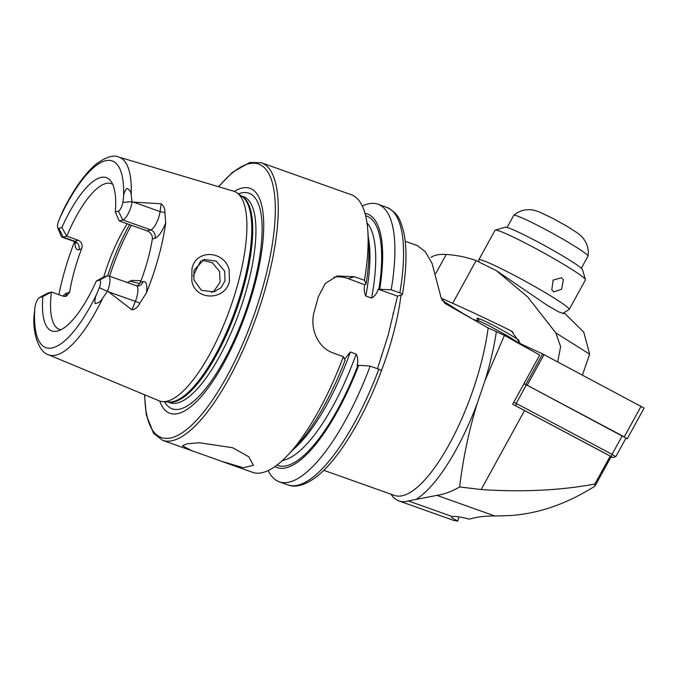 <?xml version="1.0" encoding="UTF-8"?>
<svg xmlns="http://www.w3.org/2000/svg" width="678" height="678" viewBox="0 0 678 678"><rect width="100%" height="100%" fill="white"/><g stroke="black" fill="none" stroke-linecap="round" stroke-linejoin="round"><path stroke-width="1.02" d="M229.139 269.369L229.452 281.489C224.977 300.93 195.298 300.896 191.815 280.946L191.967 268.649C195.917 249.25 223.571 250.14 229.139 269.369M225.028 280.785L224.647 271.115L216.129 261.072L204.095 259.454L194.027 270.242L193.967 280.073L201.468 290.345L213.926 291.879L220.935 287.769L225.028 280.785M129.634 281.158L139.812 283.565M323.77 470.303L394.443 495.432A121.532 38.739 -70.4 0 0 479.838 368.001A121.532 38.739 -70.4 0 0 488.16 327.932L504.457 335.364L485.101 380.333L477.126 403.673C468.82 431.064 462.989 458.82 459.642 486.948L481.151 489.55C522.78 492.262 560.698 490.423 594.894 484.024L610.234 456.099L611.098 456.735L594.953 486.118C566.461 504.161 537.756 513.992 508.822 515.619L494.898 515.992C486.694 515.975 480.032 516.568 474.905 517.78L469.278 519.111C460.498 516.882 454.879 516.043 452.404 516.602L451.718 517.746L457.794 521.128L458.904 516.873M205.476 455.531L191.916 450.768L182.424 445.777L187.255 443.785L199.332 442.751L232.554 447.692L248.733 456.735L253.436 465.337L243.283 467.71L221.426 461.26L205.476 455.531M165.712 222.808A20.043 6.39 -70.4 0 1 154.974 238.249A6.627 6.127 73.9 0 0 150.77 229.893L122.82 219.952A13.416 4.271 -70.4 0 0 131.227 205.883A13.416 4.271 -70.4 0 0 132.066 202.027L161.169 203.781C163.898 206.112 165.118 208.943 164.839 212.282L165.712 222.808A106.895 34.07 -70.4 0 1 158.508 257.182A106.895 34.07 -70.4 0 1 146.389 292.981L139.795 303.193A6.627 0.78 21.8 0 0 135.346 301.379L131.947 309.863C135.507 309.193 138.126 306.973 139.795 303.193M64.596 296.489A6.627 6.127 73.9 0 0 67.012 293.015L69.656 292.252L66.3 296.303L62.901 296.133L51.384 292.04L42.867 296.54L39.799 297.43A6.848 2.187 -70.4 0 0 39.485 297.566A6.848 2.187 -70.4 0 0 35.502 304.617A6.848 2.187 -70.4 0 0 35.044 306.778L34.798 308.532A99.039 31.569 -70.4 0 0 52.765 347.772A99.039 31.569 -70.4 0 0 97.191 293.04C95.361 296.43 94.64 299.913 95.022 303.49C98.217 303.303 100.836 301.456 102.87 297.939L107.548 291.04L131.947 309.863M115.311 212.028L119.294 220.969L122.82 219.952L118.387 211.138L115.311 212.028A81.377 25.942 -70.4 0 0 110.59 180.755A81.377 25.942 -70.4 0 0 61.893 227.486L58.817 228.376A6.848 2.187 109.6 0 1 57.74 227.757A6.848 2.187 109.6 0 1 58.079 222.655A6.848 2.187 109.6 0 1 58.833 220.401L62.961 210.705C73.656 189.272 84.708 173.746 96.115 164.11C105.912 156.991 113.446 154.626 118.718 157.033L233.546 191.162A111.251 35.459 -70.4 0 1 236.969 192.84A111.251 35.459 -70.4 0 1 237.732 284.328A111.251 35.459 -70.4 0 1 162.72 401.622A111.251 35.459 -70.4 0 1 158.999 400.766L48.401 354.721A104.921 33.442 -70.4 0 0 102.87 297.939M58.817 228.376L63.249 237.19A13.848 4.415 109.6 0 1 62.207 237.19A13.848 4.415 109.6 0 1 61.079 235.936L57.74 227.757M211.57 292.371L214.155 290.862L220.113 282.209L219.511 271.42L212.341 262.717L202.061 260.216M159.703 401.029A119.379 38.053 -70.4 0 0 203.154 394.291A119.379 38.053 -70.4 0 0 253.869 288.142A119.379 38.053 -70.4 0 0 234.266 191.399M488.16 327.932L444.87 303.363L441.047 297.523L432.039 263.318L425.242 251.657L417.301 245.58L405.224 241.292M377.485 368.739L388.291 334.737L397.486 296.1L402.105 294.761C402.918 294.405 402.164 293.769 399.851 292.871L391.198 289.794L378.112 289.209C376.968 293.311 374.798 296.261 371.603 298.057L365.815 295.998C364.086 292.421 363.781 288.591 364.9 284.506L366.095 284.014L364.425 280.268L354.458 276.726L337.186 275.963L325.287 283.48L318.279 296.845A147.312 46.952 109.6 0 1 316.431 303.769A147.312 46.952 109.6 0 1 314.456 310.727C309.244 327.44 317.304 347.712 333.432 353.069L343.399 356.611L345.068 360.349A134.617 42.909 -70.4 0 1 295.269 447.31L287.489 455.497A147.312 46.952 -70.4 0 0 343.399 356.611M364.425 280.268A147.312 46.952 -70.4 0 0 367.739 229.859A147.312 46.952 -70.4 0 0 351.212 194.713L261.327 162.745L249.826 162.474L232.495 172.297L218.46 186.679M119.294 220.969L147.245 230.918C150.889 232.622 152.584 235.325 152.33 239.012A77.343 24.654 109.6 0 1 147.643 260.327A77.343 24.654 109.6 0 1 140.38 282.387L137.448 286.006M39.799 297.43L47.858 293.066L51.384 292.04A77.343 24.654 -70.4 0 0 59.427 329.372A77.343 24.654 -70.4 0 0 60.978 329.754M69.656 292.252A77.343 24.654 109.6 0 1 74.343 270.937A77.343 24.654 109.6 0 1 81.606 248.877C82.843 244.911 81.733 242.038 78.284 240.266L66.775 236.173L61.893 227.486M74.563 241.69A105.971 33.781 -70.4 0 0 63.817 273.98A105.971 33.781 -70.4 0 0 58.91 294.718M118.387 211.138A6.416 2.042 -70.4 0 0 122.837 202.383L123.523 197.425C123.523 194.171 124.591 191.162 126.727 188.391C129.574 189.45 131.066 191.696 131.193 195.111L132.066 202.027M457.794 521.128L453.489 520.348L398.901 500.932A125.218 39.909 -70.4 0 0 408.368 500.94L436.903 495.364C444.141 494.338 451.718 491.533 459.642 486.948M504.457 335.364A125.218 8.789 -151.2 0 0 539.73 355.001L512.704 404.198A125.218 8.789 28.8 0 0 524.552 410.554L610.234 456.099M48.401 354.721C40.468 352.984 32.942 336.873 33.9 317.482L34.798 308.532M99.361 280.192L96.293 281.082L103.903 276.844L107.429 275.819L99.361 280.192A6.416 2.042 109.6 0 1 99.344 287.658L97.191 293.04M42.867 296.54A81.377 25.942 -70.4 0 0 57.088 331.186A81.377 25.942 -70.4 0 0 96.293 281.082M112.709 184.323A77.343 24.654 -70.4 0 0 111.26 183.636A77.343 24.654 -70.4 0 0 66.775 236.173L63.249 237.19L74.758 241.292A13.848 4.415 109.6 0 1 73.716 241.283L75.97 243.19M127.184 223.782A77.343 24.654 -70.4 0 0 103.819 276.887M402.105 294.761L402.444 294.489C406.749 268.564 407.131 247.563 403.588 231.486C400.41 221.045 399.164 213.519 386.638 207.315L377.985 204.239A147.312 46.952 -70.4 0 0 362.289 205.985M391.198 289.794A147.312 46.952 -70.4 0 0 377.985 204.239M379.782 288.879A134.617 42.909 -70.4 0 0 364.993 213.29M364.84 284.887L348.153 278.556A33.146 30.62 73.9 0 0 333.932 277.149M366.095 284.014A134.617 42.909 -70.4 0 0 368.612 241.114L367.739 229.859M268.183 470.566A147.312 46.952 -70.4 0 0 279.26 481.829A147.312 46.952 -70.4 0 0 370.171 366.137L378.824 369.213C381.138 370.112 381.884 370.739 381.078 371.103M274.895 466.608A134.617 42.909 -70.4 0 0 358.755 365.222L370.171 366.137M344.56 359.204L350.382 352.001L356.17 354.06C357.899 357.603 358.204 361.433 357.086 365.552L358.755 365.222M221.426 461.26L252.479 472.312A147.312 46.952 -70.4 0 0 287.489 455.497M127.235 282.506L131.685 280.412L141.024 280.692M200.781 260.903A77.343 24.654 -70.4 0 0 193.366 276.005M397.486 296.1L378.112 289.209M47.858 293.066A13.848 4.415 -70.4 0 0 47.24 293.328L39.485 297.566M107.429 275.819A13.416 4.271 109.6 0 1 108.446 275.819A13.416 4.271 109.6 0 1 107.548 291.04M391.079 494.245A125.218 39.909 -70.4 0 0 398.901 500.932M594.953 486.118L594.894 484.024M513.763 402.266L516.195 403.385L526.391 384.833L622.251 435.793L625.98 438.132L615.777 456.692L612.065 454.336L622.251 435.793M516.043 405.969L516.195 403.385L612.065 454.336L611.302 456.608L515.687 405.808M514.085 340.831L542.646 353.916L525.806 384.57L523.958 383.723L526.391 384.833M611.064 456.803L612.785 457.548L611.302 456.608M542.646 353.916L644.1 408.088L627.26 438.742L625.93 438.225M544.036 354.611L527.196 385.265L627.26 438.742M461.015 312.516L462.93 313.448A11.051 0.771 28.8 0 1 471.634 318.541M520.433 343.738L511.585 331.178L510.034 330.313A294.625 20.679 -151.2 0 0 452.667 303.295L476.117 260.606A235.698 151.711 122.2 0 0 446.243 254.436C439.514 254.03 434.429 255.021 430.971 257.42M478.515 320.008A25.781 1.805 28.8 0 1 477.032 318.372A25.781 1.805 28.8 0 1 490.897 324.126A25.781 1.805 28.8 0 1 514.865 337.585A25.781 1.805 28.8 0 1 518.831 340.186M563.401 313.024L563.672 313.617L558.765 311.905L547.434 305.439L496.347 270.641L527.552 296.803L555.841 332.906L560.621 346.653L557.774 361.51M476.117 260.606L496.347 270.641M563.562 312.931L565.545 314.177L583.733 332.152L589.665 354.187L582.444 375.027M519.594 342.661A25.781 1.805 28.8 0 1 518.433 342.204M452.667 303.295L441.166 298.167M519.738 343.305A294.625 20.679 28.8 0 1 522.67 344.763M561.52 277.76L553.138 280.107L551.807 289.777L553.706 291.972L561.596 289.235L563.359 279.828L561.52 277.76M478.804 261.632L478.77 259.988A51.562 3.619 28.8 0 1 478.804 259.835A51.562 3.619 28.8 0 1 487.974 262.505A51.562 3.619 28.8 0 1 539.239 289.099A51.562 3.619 28.8 0 1 569.181 309.49A51.562 3.619 28.8 0 1 569.071 309.6L562.621 313.499M478.804 259.835L495.05 230.266A51.562 3.619 28.8 0 1 495.279 230.105L505.246 227.24A44.197 3.102 28.8 0 1 512.899 229.664A44.197 3.102 28.8 0 1 555.553 251.716A44.197 3.102 28.8 0 1 582.512 269.691L585.436 279.641A51.562 3.619 28.8 0 1 585.428 279.921L569.181 309.49M495.279 230.105A51.562 3.619 28.8 0 1 504.212 232.935A51.562 3.619 28.8 0 1 553.977 258.665A51.562 3.619 28.8 0 1 585.436 279.641M507.085 227.486L513.729 215.384A42.35 2.975 28.8 0 1 513.78 215.324A42.35 2.975 28.8 0 1 543.654 228.52A42.35 2.975 28.8 0 1 584.241 252.521A42.35 2.975 28.8 0 1 587.995 256.098A42.35 2.975 28.8 0 1 587.97 256.174L581.317 268.276M147.245 230.918L150.77 229.893A13.416 4.271 -70.4 0 0 159.186 215.833A13.416 4.271 -70.4 0 0 160.076 211.595L161.169 203.781M164.839 212.282A6.627 3.415 7.9 0 1 160.076 211.595L133.176 202.027M162.72 401.622L168.873 402.02A109.556 34.917 -70.4 0 0 242.741 286.506A109.556 34.917 -70.4 0 0 241.995 196.417L236.969 192.84M168.059 401.969A109.404 34.875 -70.4 0 0 243.707 286.887A109.404 34.875 -70.4 0 0 241.343 195.95M167.788 401.952L170.034 402.749A109.404 34.875 -70.4 0 0 246.919 288.031A109.404 34.875 -70.4 0 0 243.36 196.586L241.114 195.789M164.491 401.74A114.438 36.476 -70.4 0 0 252.674 288.887A114.438 36.476 -70.4 0 0 238.419 193.874M191.916 450.768L162.601 440.336A147.312 46.952 -70.4 0 0 266.115 285.87A147.312 46.952 -70.4 0 0 261.327 162.745M144.719 394.816A145.1 46.248 -70.4 0 0 191.001 425.784A145.1 46.248 -70.4 0 0 263.327 285.404A145.1 46.248 -70.4 0 0 218.714 186.755M381.4 370.697A121.532 38.739 -70.4 0 0 392.469 336.924A121.532 38.739 -70.4 0 0 401.02 295.074M131.193 195.111A104.921 33.442 -70.4 0 0 118.718 157.033M496.304 332.042A126.989 40.477 109.6 0 1 485.101 380.333M123.523 197.425A99.039 31.569 -70.4 0 0 104.166 161.161A99.039 31.569 -70.4 0 0 59.596 218.502M399.851 292.871A147.312 46.952 -70.4 0 0 386.638 207.315M378.926 289.125A132.396 42.197 -70.4 0 0 365.62 215.697M371.603 298.057A127.981 40.79 -70.4 0 0 366.976 222.867M365.815 295.998A127.981 40.79 -70.4 0 0 368.349 237.681M381.409 370.874C363.561 418.462 338.254 460.091 316.279 476.897C303.413 486.677 293.862 487.304 287.904 484.906A147.312 46.952 -70.4 0 0 378.824 369.213M276.904 465.133A132.396 42.197 -70.4 0 0 357.899 365.467M282.48 460.438A127.981 40.79 -70.4 0 0 356.17 354.06M292.896 449.811A127.981 40.79 -70.4 0 0 350.382 352.001M129.617 224.647A92.437 29.468 -70.4 0 0 107.717 275.76M131.388 225.274A93.911 29.934 -70.4 0 0 109.607 276.234M354.458 276.726L348.153 278.556M78.284 240.266L74.758 241.292A6.627 6.127 -106.1 0 1 78.962 249.64A20.476 6.526 109.6 0 1 75.088 242.071M78.962 249.64L81.606 248.877M67.012 293.015A20.476 6.526 -70.4 0 0 62.969 296.159M132.041 201.654L122.837 202.383M140.38 282.387L143.024 281.624A20.043 6.39 109.6 0 1 146.389 292.981M154.974 238.249L152.33 239.012M143.024 281.624A6.627 6.127 -106.1 0 1 138.948 285.887L136.397 285.76A13.416 4.271 109.6 0 1 135.346 301.379L108.446 291.811M107.319 291.404L99.344 287.658M477.126 403.673A126.989 40.477 109.6 0 1 416.8 498.915M481.151 489.55L524.552 410.554M452.404 516.602L408.368 500.94M494.898 515.992L436.903 495.364M624.277 436.869L641.117 406.215M446.243 254.436L435.751 273.531M589.665 354.187L555.841 332.906M462.93 313.448L441.946 300.244M513.034 332.203L510.034 330.313M62.207 237.19L73.716 241.283M381.4 355.865L381.104 356.738M393.198 313.067L393.028 313.872M287.904 484.906L279.26 481.829M144.465 394.715L146.287 414.8L153.567 433.361L162.601 440.336M108.446 275.819L136.397 285.76M612.785 457.548L615.777 456.692M473.185 319.423L479.821 321.287L487.753 325.033L508.763 336.551L518.687 342.941M478.193 320.609L479.21 318.753M513.78 215.324C517.45 212.121 521.687 210.273 526.475 209.782L530.043 209.714C532.094 209.697 535.162 210.443 539.239 211.943L552.689 218.316L566.596 226.028L577.342 232.901C580.724 235.512 582.936 237.647 583.97 239.317L585.834 242.36C589.148 249.546 588.275 254.691 587.995 256.098M518.212 342.593L519.111 340.966"/></g></svg>
